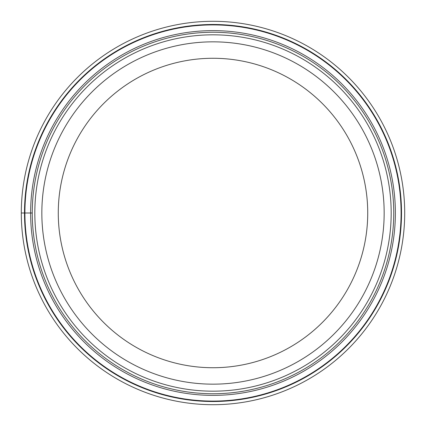 <?xml version="1.0" encoding="UTF-8"?>
<svg xmlns="http://www.w3.org/2000/svg" width="426" height="426" viewBox="0 0 426 426"><rect width="100%" height="100%" fill="white"/><g stroke="black" fill="none" stroke-linecap="round" stroke-linejoin="round"><path stroke-width="0.64" d="M21.3 213A191.7 191.7 0 0 1 213 21.3A191.7 191.7 0 0 1 404.7 213A191.7 191.7 0 0 1 213 404.7A191.7 191.7 0 0 1 21.3 213A191.7 191.7 0 0 1 213 21.3A191.7 191.7 0 0 1 404.7 213A191.7 191.7 0 0 1 213 404.7A191.7 191.7 0 0 1 21.3 213L32.254 213A180.746 180.746 0 0 1 213.106 32.254A180.746 180.746 0 0 1 393.746 213.213A180.746 180.746 0 0 1 212.893 393.746A180.746 180.746 0 0 1 32.254 212.787A180.746 180.746 0 0 1 213.106 32.254A180.746 180.746 0 0 1 393.746 213.213A180.746 180.746 0 0 1 212.893 393.746A180.746 180.746 0 0 1 32.254 213M401.09 213A188.09 188.09 0 0 0 213 24.91A188.09 188.09 0 0 0 24.91 213A188.09 188.09 0 0 0 213 401.09A188.09 188.09 0 0 0 401.09 213M41.839 213A171.161 171.161 0 0 1 213 41.839A171.161 171.161 0 0 1 384.161 213A171.161 171.161 0 0 1 213 384.161A171.161 171.161 0 0 1 41.839 213M58.271 213A154.729 154.729 0 0 1 213 58.271A154.729 154.729 0 0 1 367.729 213A154.729 154.729 0 0 1 213 367.729A154.729 154.729 0 0 1 58.271 213M401.516 213A188.516 188.516 0 0 1 213 401.516A188.516 188.516 0 0 1 24.484 213A188.516 188.516 0 0 1 213 24.484A188.516 188.516 0 0 1 401.516 213M395.376 213A182.376 182.376 0 0 1 213 395.376A182.376 182.376 0 0 1 30.624 213A182.376 182.376 0 0 1 213 30.624A182.376 182.376 0 0 1 395.376 213M391.18 213.208A178.18 178.18 0 0 0 213.106 34.82A178.18 178.18 0 0 0 34.82 213A178.18 178.18 0 0 0 212.893 391.18A178.18 178.18 0 0 0 391.18 213.208"/></g></svg>
